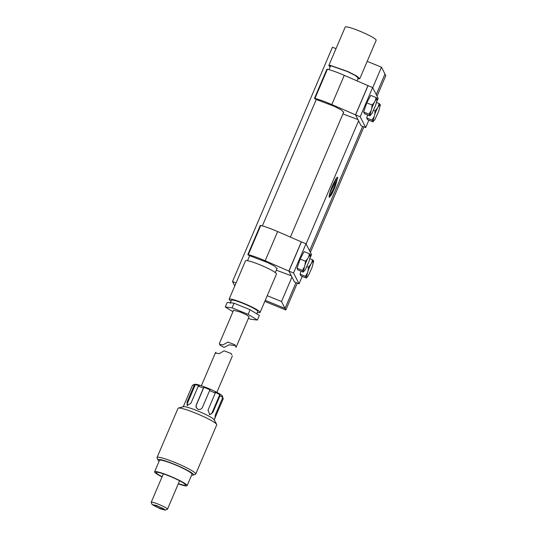 <?xml version="1.0" encoding="UTF-8"?>
<svg xmlns="http://www.w3.org/2000/svg" width="537" height="537" viewBox="0 0 537 537"><rect width="100%" height="100%" fill="white"/><g stroke="black" fill="none" stroke-linecap="round" stroke-linejoin="round"><path stroke-width="0.81" d="M234.763 286.006L232.501 281.556L332.457 47.209L336.001 48.659M367.187 61.359L381.478 67.185L384.975 74.052L376.222 94.572L384.962 74.079L385.788 75.643L377.034 96.163M267.231 295.699L281.522 301.526L291.953 277.072M306.09 243.932L358.588 120.845M372.725 87.706L381.478 67.185M232.501 281.556L236.045 282.999M281.522 301.526L285.019 308.392L265.251 300.337L285.033 308.413L285.832 309.983L264.795 301.418M362.663 126.356L309.58 250.799L362.683 126.363M296.028 282.583L285.033 308.413L296.041 282.59M336.229 178.076L337.746 177.445L335.256 186.587L331.772 194.34L329.329 197.415L329.201 195.844C329.503 193.622 330.544 190.333 332.316 185.983L336.229 178.076M337.666 177.129L333.229 189.319L329.121 196.589M329.127 196.951L335.256 186.587M329.785 193.132L334.229 184.037L336.061 178.351M285.832 309.983L297.297 283.1M310.393 252.397L363.932 126.873M376.954 101.184L378.155 98.372L372.644 87.544L368.053 85.672L355.588 114.884L361.059 125.705L365.69 127.591L368.859 120.174M368.053 85.672L355.588 114.884L360.179 116.757L365.69 127.591M357.971 119.57L342.928 113.938M372.644 87.544L360.179 116.757M367.697 114.978L366.684 117.952L367.543 119.637L372.873 121.812L373.249 121.469L372.873 121.812M375.289 100.6L374.255 102.533A9.189 1.262 112.2 0 0 371.638 108.682L369.993 115.072L370.215 115.509L372.007 113.374L375.658 105.286L377.303 98.902L377.075 98.466L375.289 100.6L376.068 97.559L370.738 95.385L366.764 102.842L363.656 111.991L364.516 113.683L369.845 115.851L370.215 115.509L369.845 115.851M343.573 112.434L341.485 110.098L334.551 106.433L318.609 100.379C315.541 99.291 314.32 98.647 314.937 98.446C319.334 99.56 324.959 101.594 331.819 104.547L355.507 114.851L367.966 85.638L344.277 75.328C337.417 72.374 331.792 70.34 327.402 69.233L326.912 69.206L314.454 98.419L314.937 98.446L327.402 69.233M357.931 119.617L355.628 114.743M377.289 108.494A9.189 1.262 112.2 0 0 374.665 114.643L373.027 121.026L373.249 121.469L375.034 119.328L378.692 111.246L380.33 104.856L380.109 104.42L375.128 110.971L373.564 110.333M378.317 106.554L379.102 103.513L376.591 102.493M380.109 104.42L379.102 103.513M373.027 121.026L372.013 120.12L366.684 117.952M373.859 117.019L372.013 120.12M374.665 114.643L375.128 110.971M374.255 102.533L372.094 105.017L366.764 102.842M377.075 98.466L376.068 97.559M369.993 115.072L368.986 114.166L363.656 111.991M370.825 111.058L368.986 114.166M371.638 108.682L372.094 105.017M310.319 257.411L311.52 254.605L306.003 243.771L301.418 241.898L288.953 271.118L294.424 281.932L299.055 283.818L302.217 276.401M301.418 241.898L288.953 271.118L293.544 272.984L299.055 283.818M291.336 275.796L276.293 270.165M306.003 243.771L293.544 272.984M301.062 271.205L300.049 274.179L300.908 275.864L306.238 278.038L306.614 277.696L306.238 278.038M308.654 256.827L307.62 258.76A9.189 1.262 112.2 0 0 304.996 264.909L303.358 271.299L303.58 271.735L305.365 269.601L309.023 261.512L310.661 255.129L310.44 254.692L308.654 256.827L309.433 253.786L304.103 251.611L300.129 259.069L297.015 268.218L297.874 269.91L303.204 272.078L303.58 271.735L303.204 272.078M276.931 268.661L274.843 266.325L267.909 262.66L251.974 256.605C248.906 255.518 247.685 254.874 248.302 254.672C252.692 255.787 258.317 257.82 265.177 260.774L288.866 271.078L301.331 241.865L277.642 231.561C270.782 228.601 265.157 226.567 260.76 225.459L260.27 225.439L247.812 254.652L248.302 254.672L260.76 225.459M291.296 275.85L288.993 270.97M310.655 264.721A9.189 1.262 112.2 0 0 308.03 270.87L306.385 277.253L306.614 277.696L308.399 275.555L312.051 267.473L313.695 261.089L313.474 260.646L308.493 267.204L306.929 266.567M311.682 262.788L312.46 259.74L309.956 258.72M313.474 260.646L312.46 259.74M306.385 277.253L305.378 276.347L300.049 274.179M307.224 273.246L305.378 276.347M308.03 270.87L308.493 267.204M307.62 258.76L305.459 261.244L300.129 259.069M310.44 254.692L309.433 253.786M303.358 271.299L302.344 270.393L297.015 268.218M304.19 267.285L302.344 270.393M304.996 264.909L305.459 261.244M357.897 78.845L359.783 78.717L356.689 76.026L347.822 71.502L330.087 65.292L328.819 65.507L330.121 67.024M358.226 78.073L355.447 75.63L347.473 71.569L331.51 65.97L330.06 65.769L330.383 66.407M229.124 299.23L245.523 260.787A16.835 1.967 23.1 0 1 246.792 260.579A16.835 1.967 23.1 0 1 264.546 266.802A16.835 1.967 23.1 0 1 276.488 273.998L260.089 312.44A16.835 1.967 -156.9 0 0 248.148 305.238A16.835 1.967 -156.9 0 0 230.393 299.022A16.835 1.967 -156.9 0 0 229.124 299.23A16.835 1.967 -156.9 0 0 231.038 301.176M328.819 65.507L345.217 27.065A16.835 1.967 23.1 0 1 346.486 26.85A16.835 1.967 23.1 0 1 364.24 33.072A16.835 1.967 23.1 0 1 376.182 40.275L359.783 78.717M247.517 260.68L249.624 255.74M262.358 225.882L316.259 99.513M329 69.649L330.55 66.017M257.364 312.406A16.835 1.967 -156.9 0 0 258.821 312.655A16.835 1.967 -156.9 0 0 260.089 312.44M230.138 303.298L231.447 300.223A14.311 1.671 23.1 0 1 232.528 300.042A14.311 1.671 23.1 0 1 247.617 305.331A14.311 1.671 23.1 0 1 257.767 311.453L256.746 313.85M248.423 318.347L250.591 319.233L257.377 320.059L259.344 315.447L250.081 309.742L234.031 303.204L227.252 302.378L225.278 306.989L232.951 311.715M234.031 303.204L232.065 307.822L225.278 306.989M250.081 309.742L248.114 314.353L232.065 307.822M257.377 320.059L248.114 314.353M233.582 310.232L240.636 312.172L246.691 315.004L249.067 316.83L236.058 347.325L234.891 344.754L227.889 342.062L222.842 344.969L219.579 344.197L219.365 343.566L233.588 310.225M220.15 345.318L224.057 347.412L229.265 344.774L235.34 345.7M154.824 506.008A5.048 0.591 23.1 0 1 154.045 505.29A5.048 0.591 23.1 0 1 157.448 506.136A5.048 0.591 23.1 0 1 162.557 508.539A5.048 0.591 23.1 0 1 163.335 509.251A5.048 0.591 23.1 0 1 159.925 508.411A5.048 0.591 23.1 0 1 154.824 506.008M164.168 509.069L156.576 505.525L152.112 504.579L160.053 508.734L165.181 510.15L164.168 509.069M152.112 504.572L151.226 502.404A8.84 1.034 23.1 0 1 151.212 502.27A8.84 1.034 23.1 0 1 157.173 503.74A8.84 1.034 23.1 0 1 166.114 507.948A8.84 1.034 23.1 0 1 167.47 509.204A8.84 1.034 23.1 0 1 167.369 509.291L165.181 510.15M162.12 476.702A15.989 1.873 23.1 0 1 158.616 474.721A15.989 1.873 23.1 0 1 156.153 472.459A15.989 1.873 23.1 0 1 166.94 475.131A15.989 1.873 23.1 0 1 183.104 482.743A15.989 1.873 23.1 0 1 185.567 485.005A15.989 1.873 23.1 0 1 178.378 483.636M178.284 483.85A17.674 2.067 -156.9 0 0 187.118 485.67A17.674 2.067 -156.9 0 0 184.392 483.166A17.674 2.067 -156.9 0 0 166.524 474.748A17.674 2.067 -156.9 0 0 154.602 471.801A17.674 2.067 -156.9 0 0 157.328 474.299A17.674 2.067 -156.9 0 0 162.026 476.91M154.602 471.801L159.482 460.357A17.674 2.067 23.1 0 1 171.404 463.31A17.674 2.067 23.1 0 1 189.272 471.728A17.674 2.067 23.1 0 1 191.998 474.225L187.118 485.67M191.635 475.077A19.359 2.262 -156.9 0 0 193.32 475.077A19.359 2.262 -156.9 0 0 190.561 472.144A19.359 2.262 -156.9 0 0 169.987 462.552A19.359 2.262 -156.9 0 0 157.952 459.994A19.359 2.262 -156.9 0 0 159.12 461.209M157.952 459.994L157.066 457.826A21.044 2.463 23.1 0 1 157.046 457.497A21.044 2.463 23.1 0 1 171.236 461.014A21.044 2.463 23.1 0 1 192.508 471.03A21.044 2.463 23.1 0 1 195.75 474.01A21.044 2.463 23.1 0 1 195.502 474.218L193.32 475.077M157.046 457.497L178.029 408.295A21.044 2.463 23.1 0 1 178.385 408.053A21.044 2.463 23.1 0 1 193.615 412.349A21.044 2.463 23.1 0 1 213.498 421.827A21.044 2.463 23.1 0 1 216.666 424.378A21.044 2.463 23.1 0 1 216.74 424.807L195.75 474.01M216.666 424.378L214.122 419.739A16.835 1.967 -156.9 0 0 211.585 417.692A16.835 1.967 -156.9 0 0 195.683 410.114A16.835 1.967 -156.9 0 0 183.493 406.677L178.385 408.053M183.211 406.871L192.474 385.244A16.835 1.967 23.1 0 1 192.595 385.177A16.835 1.967 23.1 0 1 194.24 385.204L187.024 402.119L187.191 405.469L190.997 403.133L198.213 386.217A16.835 1.967 23.1 0 1 203.442 388.036L203.906 387.298L210.081 389.815L209.618 390.553A16.835 1.967 23.1 0 1 215.243 393.158L208.027 410.067L209.772 414.651L212.786 412.617L220.002 395.702A16.835 1.967 23.1 0 1 220.767 396.165A16.835 1.967 23.1 0 1 222.734 397.568L215.518 414.483L214.834 418.269L223.285 398.649L222.19 396.293L222.734 397.568M203.442 388.036L196.227 404.952L196.294 407.704L197.972 409.228C199.939 409.832 201.415 409.241 202.402 407.462L209.618 390.553M209.39 414.517A3.37 2.672 104.3 0 0 212.189 412.463L219.787 394.648L220.002 395.702M219.787 394.648L215.035 392.104L215.243 393.158M194.24 385.204L195.334 384.687L199.308 385.7L198.213 386.217M222.19 396.293L222.633 396.554L222.452 396.118A15.15 1.772 -156.9 0 0 220.136 394.205A15.15 1.772 -156.9 0 0 205.617 387.305A15.15 1.772 -156.9 0 0 194.777 384.317L192.595 385.177M203.906 387.298L196.307 405.113A3.37 3.309 -27 0 0 196.347 407.798M195.334 384.687L187.735 402.502A3.37 2.014 -61.9 0 0 187.715 405.616M216.082 353.339L215.632 352.319L215.84 352.957L219.136 353.715L224.151 350.822L231.158 353.514L231.883 354.937M331.819 104.547L344.277 75.328M265.177 260.774L277.642 231.561M212.786 412.617L212.189 412.463M187.024 402.119L187.735 402.502M216.069 415.564L215.236 415.229M275.273 272.548L277.139 268.178M290.396 237.106L343.781 111.944M357.031 80.879L358.233 78.053M219.579 344.197L220.197 345.405M151.212 502.27L163.342 473.829M167.47 509.204L179.6 480.763M214.182 420.075L215.196 417.685M215.632 352.319L201.368 385.754M232.326 356.085L216.854 392.352M231.158 353.514L231.91 354.997"/></g></svg>
